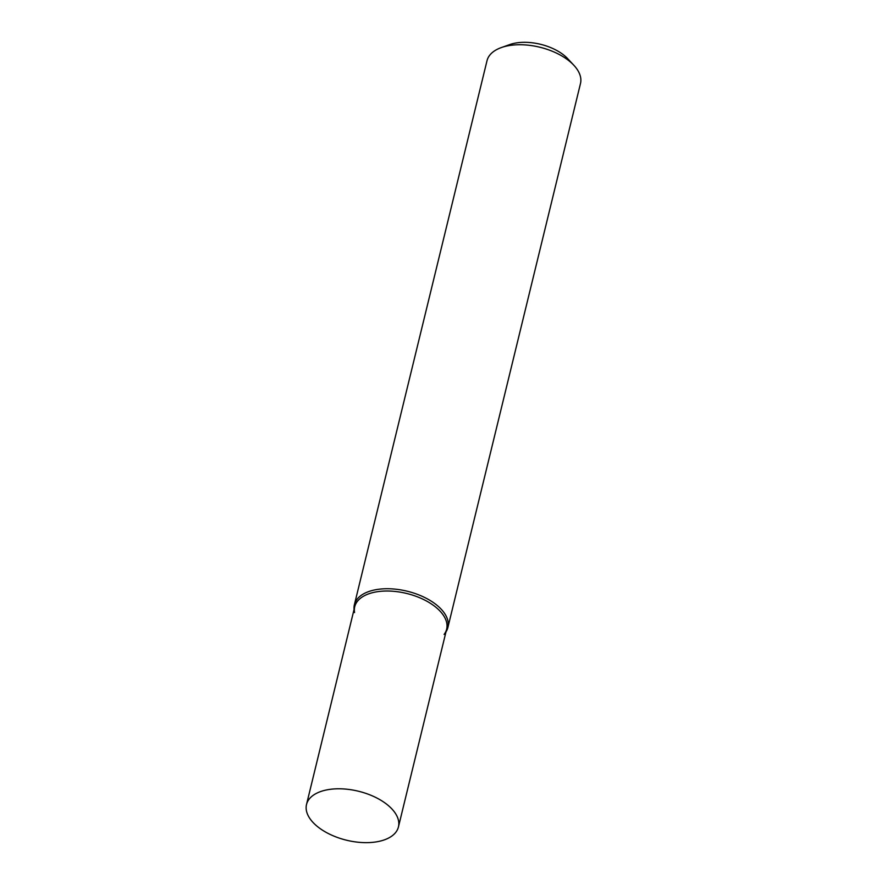 <?xml version="1.0" encoding="UTF-8"?>
<svg xmlns="http://www.w3.org/2000/svg" width="887" height="887" viewBox="0 0 887 887"><rect width="100%" height="100%" fill="white"/><g stroke="black" fill="none" stroke-linecap="round" stroke-linejoin="round"><path stroke-width="1.33" d="M501.255 47.599L509.681 44.594A38.485 20.512 13.7 0 1 510.391 44.35A38.485 20.512 13.7 0 1 567.78 58.753L573.878 65.294A48.109 25.634 -166.3 0 0 502.142 47.288A48.109 25.634 -166.3 0 0 501.255 47.599A48.109 25.634 -166.3 0 0 487.007 60.737L354.39 604.723A48.109 25.634 -166.3 0 0 354.068 609.447M445.995 631.854A48.109 25.634 -166.3 0 0 447.88 627.519L580.486 83.522A48.109 25.634 -166.3 0 0 573.878 65.294M444.11 634.416A47.31 25.213 -166.3 0 0 426.736 601.142A47.31 25.213 -166.3 0 0 369.613 593.525A47.31 25.213 -166.3 0 0 354.567 612.584M447.88 627.519A48.109 25.634 -166.3 0 0 423.01 596.696A48.109 25.634 -166.3 0 0 369.535 591.285A48.109 25.634 -166.3 0 0 354.39 604.723M386.865 804.365A47.31 25.213 13.7 0 1 398.44 826.917A47.31 25.213 13.7 0 1 366.298 842.65A47.31 25.213 13.7 0 1 318.089 827.061A47.31 25.213 13.7 0 1 306.514 804.509A47.31 25.213 13.7 0 1 338.657 788.787A47.31 25.213 13.7 0 1 386.865 804.365M306.514 804.509L354.722 606.752A47.31 25.213 13.7 0 1 386.865 591.019A47.31 25.213 13.7 0 1 435.073 606.608A47.31 25.213 13.7 0 1 446.649 629.16L398.44 826.917"/></g></svg>
